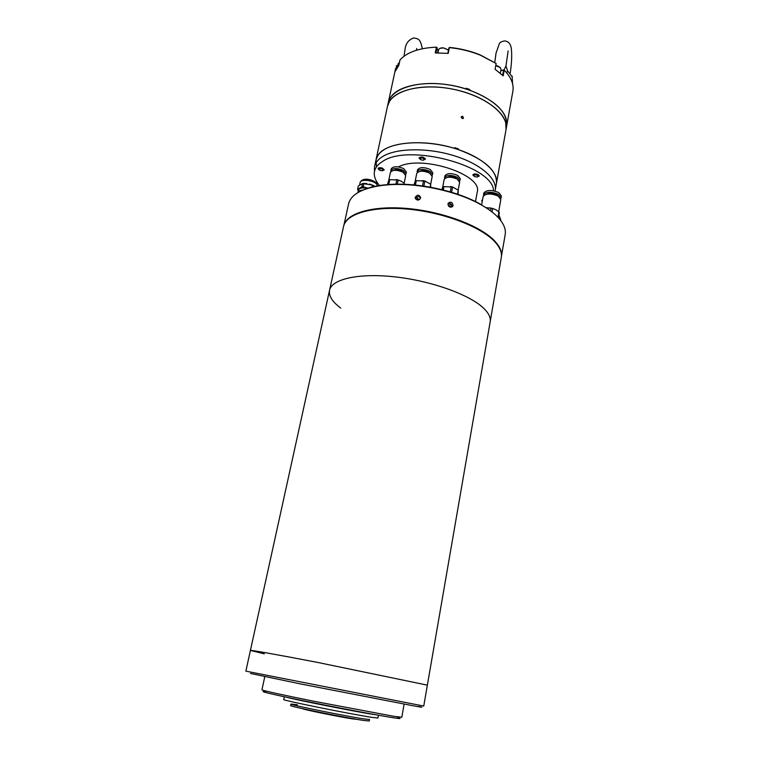 <?xml version="1.0" encoding="UTF-8"?>
<svg xmlns="http://www.w3.org/2000/svg" width="759" height="759" viewBox="0 0 759 759"><rect width="100%" height="100%" fill="white"/><g stroke="black" fill="none" stroke-linecap="round" stroke-linejoin="round"><path stroke-width="1.14" d="M264.303 653.831L250.413 650.435L329.548 290.242C331.692 279.084 358.722 272.851 394.908 276.864C431.046 280.811 469.176 294.492 483.322 307.936C488.616 312.945 490.902 317.556 490.191 321.75C490.902 317.556 488.616 312.945 483.322 307.936C469.176 294.492 431.046 280.811 394.908 276.864C358.722 272.851 331.692 279.084 329.548 290.242C328.562 295.858 332.3 301.807 340.763 308.088M250.413 650.435C250.166 649.865 277.509 654.694 317.034 662.303L427.364 685.149L317.034 662.303C277.509 654.694 250.166 649.865 250.413 650.435L245.859 671.155L423.75 706.06L501.301 257.443C502.126 252.614 500.001 247.425 494.915 241.865C481.32 226.969 444.119 212.567 408.579 209.199C372.992 205.746 346.076 213.687 343.552 226.495L329.548 290.242M250.565 673.48L299.682 683.755L412.184 705.585C422.697 707.511 424.803 707.796 418.513 706.43M265.716 691.772C256.523 690.576 272.509 694.438 304.425 700.965C336.209 707.473 376.113 715.016 391.805 717.511C400.344 718.858 402.27 718.906 397.574 717.644M404.13 704.077L401.786 717.274L393.38 716.23L313.856 701.259C283.041 695.064 261.608 690.32 261.95 689.846L264.768 676.734M302.68 708.688C301.095 709.105 340.933 717.227 353.239 718.982L356.958 719.342M290.991 704.067L290.678 705.566C288.022 706.079 346.446 717.976 364.054 720.49L369.253 720.984L369.529 719.475L364.339 718.953C346.749 716.401 288.344 704.523 290.991 704.067L297.376 704.769M378.456 715.234L377.944 718.014L371.872 717.35C350.99 714.219 280.46 699.94 283.743 699.532L284.321 696.762M291.693 698.327C303.913 701.363 353.931 711.23 369.272 713.621L371.047 713.896M376.511 714.883L372.441 714.276C354.7 711.525 295.156 699.703 286.257 697.179M462.639 116.26L463.512 118.119L462.193 118.565L461.301 116.715L462.639 116.26M500.798 70.748L504.223 70.16C511.139 77.295 514.023 84.268 512.885 91.089L506.632 126.222L506.3 119.419C502.733 104.524 475.969 88.509 446.131 84.515C416.283 80.378 390.847 89.145 388.2 102.987L390.316 97.92C398.304 83.642 434.765 78.746 465.941 88.926L466.073 88.253L469.688 89.448L469.555 90.131C495.399 100.302 507.762 112.332 506.632 126.222L506.044 129.504C508.881 115.539 487.866 97.569 458.038 90.312C428.256 82.921 397.46 88.3 389.604 101.203L387.507 106.251C390.135 92.475 415.581 83.775 445.457 87.921C475.324 91.924 502.126 107.901 505.712 122.73L506.044 129.504L496.443 183.441C498.72 171.819 481.604 156.686 455.201 148.574C428.844 140.406 398.19 141.013 384.443 149.457C379.699 152.36 376.891 155.813 376.018 159.807L378.048 155.187C385.838 142.218 422.706 138.404 454.518 148.366L454.65 147.663L458.341 148.84L458.208 149.542C484.603 159.409 497.354 170.699 496.443 183.441L495.048 191.097M461.168 117.228L462.838 118.603M376.502 166.847L376.018 159.807L374.567 166.553C375.43 162.606 378.238 159.2 382.982 156.335C396.729 148.014 427.431 147.493 453.844 155.642C480.314 163.726 497.487 178.744 495.238 190.224M458.341 148.84L457.848 149.428M379.718 185.727C376.568 182.151 374.775 178.612 374.348 175.101C373.779 169.665 376.606 165.073 382.821 161.306C408.997 143.157 493.464 166.06 493.53 190.765M475.495 201.581L477.212 192.188C483.227 174.684 421.34 154.39 398.418 166.904M374.386 170.471L374.567 166.553M504.223 70.16L503.179 75.862L495.086 69.259L496.139 63.519L480.381 55.17C470.589 51.223 460.258 48.709 449.366 47.618L448.218 53.386L435.249 52.921L436.425 47.162C419.3 47.94 407.166 52.172 400.021 59.838L398.817 65.435L395.145 71.412L395.686 68.092L376.018 159.807M469.242 90.017L469.688 89.448M436.425 47.162L438.332 51.014M435.998 52.902L437.099 47.523M496.139 63.519L480.2 54.904C470.561 51.014 460.381 48.529 449.66 47.438L448.911 47.931L447.829 53.358M503.891 69.828L502.477 75.179M396.34 65.862L397.725 65.786M396.378 68.794L396.72 65.568M500.779 70.834L503.426 70.008M397.023 65.777L397.688 65.995M420.6 159.618L419.025 157.919C421.217 156.487 423.37 156.838 425.505 158.992L423.38 160.187M419.822 158.764C421.15 157.511 422.706 157.701 424.509 159.352C423.18 160.595 421.615 160.396 419.822 158.764M474.347 176.486L472.8 174.883L474.309 173.963C477.164 173.915 478.806 174.598 479.233 176.022L477.278 176.989M474.698 174.845C478.066 175.196 478.891 175.917 477.155 176.999C473.796 176.648 472.971 175.927 474.698 174.845M482.221 201.628L481.671 200.67L482.525 199.968M379.405 170.082L378.029 168.526C378.618 167.578 380.069 167.445 382.403 168.137L384.263 169.902L382.375 170.737M380.145 170.452C378.077 168.934 378.684 168.413 381.957 168.896C384.016 170.414 383.409 170.936 380.145 170.452M500.874 70.312L502.297 70.283M504.023 69.97L505.93 66.061M512.183 76.801L507.591 70.91L506.718 72.892M507.591 70.91L505.94 65.976M343.884 225.3L348.599 203.839C350.99 194.342 362.299 188.175 382.508 185.357L389.044 184.76C417.839 182.672 457.165 191.221 480.789 204.636L480.438 204.171C457.013 190.87 418.038 182.397 389.481 184.465L383.001 185.054C373.732 186.202 366.217 188.26 360.459 191.221M480.789 204.636C488.673 209.048 494.735 213.63 498.976 218.393C503.976 224.133 506.054 229.522 505.19 234.559L501.452 256.219M415.249 197.302C417.298 194.465 419.101 194.532 420.666 197.492L420.619 198.004C418.57 200.803 416.767 200.746 415.201 197.824L415.249 197.302M447.971 203.905L448.246 203.165C450.818 201.401 452.421 202.16 453.066 205.461L452.781 206.201C450.248 207.928 448.645 207.16 447.971 203.905M343.998 224.977C347.556 212.52 374.842 205.091 410.031 208.734C445.182 212.311 481.548 226.561 494.963 241.267C499.697 246.438 501.87 251.305 501.471 255.878M418.456 200.063L415.524 198.754C416.881 196.296 418.588 196.012 420.638 197.919M448.095 203.488C450.523 203.042 451.804 204.086 451.956 206.628L451.833 207.055M406.008 173.811L406.369 172.027L403.646 168.583C397.46 166.088 393.323 166.155 391.227 168.802L390.857 170.595C392.944 167.957 397.09 167.881 403.276 170.386L406.008 173.811L405.581 174.598M390.923 171.487L390.857 170.595M403.503 172.483L401.767 170.955C398.475 169.485 395.781 169.304 393.674 170.395M404.13 183.289L405.704 175.614L402.953 172.16C396.701 169.646 392.526 169.712 390.411 172.369L388.769 180.225M396.103 179.532L398.684 180.168M387.403 184.617L388.883 179.997L389.747 179.674L398.19 180.035L401.217 181.164L404.044 183.194L404.424 184.304M387.925 184.57L388.883 179.997M395.904 184.209L396.834 179.703M389.747 179.674L388.731 184.513M403.816 184.276L404.044 183.194M398.19 180.035L397.327 184.19M432.497 174.646L432.848 172.843L430.23 169.475C423.949 166.923 419.727 167.027 417.554 169.769L417.194 171.572C419.357 168.84 423.588 168.745 429.879 171.278L432.497 174.646L432.08 175.452M417.27 172.473L417.194 171.572M419.822 199.38L417.735 198.687L416.615 197.15M429.945 173.299L428.304 171.857C424.993 170.367 422.251 170.187 420.069 171.316M413.902 184.921L415.42 180.984L416.302 180.661L424.888 181.022L430.685 184.2L432.203 176.468L429.556 173.08C423.209 170.519 418.949 170.614 416.767 173.365L415.135 181.448M422.839 180.528L425.258 181.116M430.666 187.245L430.685 184.2L430.106 187.141M414.604 184.997L415.42 180.984M422.488 185.927L423.531 180.689M416.302 180.661L415.42 185.073M424.888 181.022L423.873 186.126M459.916 180.49L460.258 178.688L457.762 175.443C451.434 172.891 447.155 173.014 444.935 175.803L444.594 177.606C446.814 174.826 451.083 174.703 457.421 177.255L459.916 180.49L459.508 181.297M444.67 178.498L444.594 177.606M450.248 203.507L450.827 204.532L448.152 205.414M457.354 179.181L455.808 177.824C452.468 176.316 449.689 176.154 447.449 177.321M458.17 190.073L459.641 182.312L457.127 179.048C450.732 176.486 446.415 176.6 444.176 179.399L442.592 187.606M450.523 186.515L452.905 187.093M441.681 189.589L443.038 186.951L443.949 186.638L452.592 187.018L458.275 190.167L458.019 194.361M451.994 206.05L448.892 206.467M442.488 189.788L443.038 186.951M450.248 191.885L451.235 186.686M443.949 186.638L443.303 189.997M457.516 194.19L458.275 190.167M452.592 187.018L451.586 192.293M498.672 211.752L500.817 199.532L498.17 196.088C490.788 193.165 485.779 193.308 483.141 196.524L481.595 205.091M489.764 207.824L493.293 208.668M485.751 207.577L492.667 208.507L495.883 209.721L498.9 211.96L499.337 212.691L498.445 217.805M498.445 196.249L496.794 194.854C492.781 193.042 489.356 192.833 486.51 194.219M501.063 197.757L501.376 195.993L498.748 192.558C491.434 189.655 486.462 189.807 483.844 193.014L483.53 194.769C486.149 191.572 491.111 191.429 498.435 194.323L501.063 197.757L500.712 198.545M483.587 195.632L483.53 194.769M497.961 217.302L498.9 211.96M492.667 208.507L492.041 211.989M490.599 210.888L491.092 208.118M363.58 183.46L366.853 183.545M369.529 184.029L373.959 185.746M375.183 186.505L372.375 185.035L362.546 183.545L358.324 185.946L357.593 189.295L361.806 186.923L362.546 183.545M367.954 188.308C362.631 187.369 359.481 187.928 358.495 189.997L357.992 192.312C358.371 191.021 359.975 190.31 362.783 190.167M358.428 190.31C359.083 187.985 362.271 187.321 367.982 188.298M363.912 183.45L363.182 186.828L368.115 188.26M363.182 186.828L361.806 186.923M357.593 189.295L358.286 190.964M363.808 183.431L363.219 183.479M373.732 185.632L373.466 186.866M371.901 187.226L372.375 185.035M438.076 50.464L437.582 52.883M448.474 50.094L443.569 47.94C440.751 47.751 439.072 48.405 438.56 49.895C439.072 48.367 440.742 47.694 443.588 47.883L448.484 50.056M448.37 49.98L443.598 47.902L440.144 48.301M500.333 73.253L501.025 69.477L500.314 67.617L495.75 65.625L500.181 67.485M399.471 62.38L398.162 63.747L399.481 62.342M498.691 216.4L499.896 217.463L500.579 220.328M360.127 182.502C360.459 178.944 372.83 180.044 376.511 183.982L377.631 186.059L376.407 182.976C372.678 179.617 362.897 176.705 360.127 182.502L359.614 184.854M437.952 52.883L438.56 49.895M495.76 65.568C496.898 65.549 498.407 66.213 500.304 67.56L501.025 69.477M397.441 67.153L398.162 63.747M494.792 62.485L496.016 53.187L499.441 43.462C499.773 42.485 501.386 41.65 504.27 40.929C508.065 41.138 510.371 43.415 511.196 47.76C512.097 54.212 511.775 62.608 510.247 72.94M505.93 66.204L508.151 50.9M512.145 76.052L512.534 83.566M404.016 56.232L405.012 49.658C405.496 43.899 408.333 39.999 413.522 37.95C419.376 38.785 420.306 39.648 422.374 48.737M416.283 50.293L416.814 48.51M383.001 185.054L382.508 185.357M415.325 198.497L415.201 197.824M452.146 206.875L452.781 206.201M498.919 215.091L500.703 219.626"/></g></svg>
